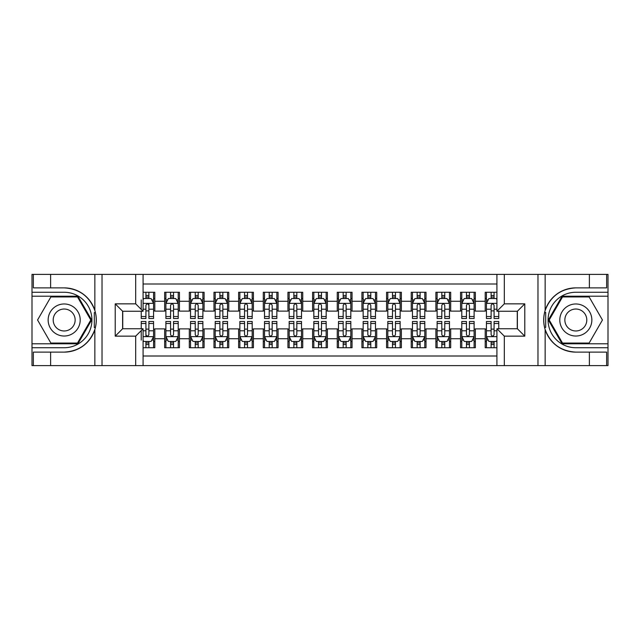 <?xml version="1.0" encoding="UTF-8"?>
<svg xmlns="http://www.w3.org/2000/svg" width="640" height="640" viewBox="0 0 640 640"><rect width="100%" height="100%" fill="white"/><g stroke="black" fill="none" stroke-linecap="round" stroke-linejoin="round"><path stroke-width="0.96" d="M143.08 365.616L496.92 365.616L496.92 328.752L517.384 328.752L517.384 311.248L496.92 311.248L496.92 274.384L143.08 274.384L143.08 311.248L122.616 311.248L122.616 328.752L143.08 328.752L143.08 365.616L50.616 365.616L50.616 352.12L64.176 352.12A32.12 32.12 0 0 0 94.848 329.536C96.728 323.184 96.728 316.824 94.848 310.464A32.12 32.12 0 0 0 64.176 287.88L50.616 287.88L50.616 274.384L32 274.384L32 343.792L77.912 343.792L91.656 320L77.912 296.208L32 296.208M496.92 292.264L485.208 292.264L485.208 301.264L475.344 301.264L475.344 311.12L485.208 311.12L485.208 301.264M475.344 301.264L475.344 292.264L460.544 292.264L460.544 301.264L450.688 301.264L450.688 311.12L460.544 311.12L460.544 301.264M450.688 301.264L450.688 292.264L435.888 292.264L435.888 301.264L426.024 301.264L426.024 311.12L435.888 311.12L435.888 301.264M426.024 301.264L426.024 292.264L411.232 292.264L411.232 301.264L401.368 301.264L401.368 311.12L411.232 311.12L411.232 301.264M401.368 301.264L401.368 292.264L386.576 292.264L386.576 301.264L376.712 301.264L376.712 311.12L386.576 311.12L386.576 301.264M376.712 301.264L376.712 292.264L361.92 292.264L361.92 301.264L352.056 301.264L352.056 311.12L361.92 311.12L361.92 301.264M352.056 301.264L352.056 292.264L337.264 292.264L337.264 301.264L327.4 301.264L327.4 311.12L337.264 311.12L337.264 301.264M327.4 301.264L327.4 292.264L312.6 292.264L312.6 301.264L302.736 301.264L302.736 311.12L312.6 311.12L312.6 301.264M302.736 301.264L302.736 292.264L287.944 292.264L287.944 301.264L278.08 301.264L278.08 311.12L287.944 311.12L287.944 301.264M278.08 301.264L278.08 292.264L263.288 292.264L263.288 301.264L253.424 301.264L253.424 311.12L263.288 311.12L263.288 301.264M253.424 301.264L253.424 292.264L238.632 292.264L238.632 301.264L228.768 301.264L228.768 311.12L238.632 311.12L238.632 301.264M228.768 301.264L228.768 292.264L213.976 292.264L213.976 301.264L204.112 301.264L204.112 311.12L213.976 311.12L213.976 301.264M204.112 301.264L204.112 292.264L189.312 292.264L189.312 301.264L179.456 301.264L179.456 311.12L189.312 311.12L189.312 301.264M179.456 301.264L179.456 292.264L164.656 292.264L164.656 311.12L154.792 311.12L154.792 292.264L143.08 292.264M143.08 347.736L154.792 347.736L154.792 328.88L164.656 328.88L164.656 347.736L179.456 347.736L179.456 328.88L189.312 328.88L189.312 338.736L179.456 338.736M189.312 338.736L189.312 347.736L204.112 347.736L204.112 328.88L213.976 328.88L213.976 338.736L204.112 338.736M213.976 338.736L213.976 347.736L228.768 347.736L228.768 328.88L238.632 328.88L238.632 338.736L228.768 338.736M238.632 338.736L238.632 347.736L253.424 347.736L253.424 328.88L263.288 328.88L263.288 338.736L253.424 338.736M263.288 338.736L263.288 347.736L278.08 347.736L278.08 328.88L287.944 328.88L287.944 338.736L278.08 338.736M287.944 338.736L287.944 347.736L302.736 347.736L302.736 328.88L312.6 328.88L312.6 338.736L302.736 338.736M312.6 338.736L312.6 347.736L327.4 347.736L327.4 328.88L337.264 328.88L337.264 338.736L327.4 338.736M337.264 338.736L337.264 347.736L352.056 347.736L352.056 328.88L361.92 328.88L361.92 338.736L352.056 338.736M361.92 338.736L361.92 347.736L376.712 347.736L376.712 328.88L386.576 328.88L386.576 338.736L376.712 338.736M386.576 338.736L386.576 347.736L401.368 347.736L401.368 328.88L411.232 328.88L411.232 338.736L401.368 338.736M411.232 338.736L411.232 347.736L426.024 347.736L426.024 328.88L435.888 328.88L435.888 338.736L426.024 338.736M435.888 338.736L435.888 347.736L450.688 347.736L450.688 328.88L460.544 328.88L460.544 338.736L450.688 338.736M460.544 338.736L460.544 347.736L475.344 347.736L475.344 328.88L485.208 328.88L485.208 338.736L475.344 338.736M496.92 284L143.08 284M143.08 356L496.92 356M485.208 338.736L485.208 347.736L496.92 347.736M122.736 311.248L122.736 328.752M517.264 328.752L517.264 311.248M145.92 298.424L148.88 298.424M153.56 298.424L154.792 298.424M145.92 310.88L148.88 310.88M153.56 310.88L154.792 310.88M145.92 329.12L148.88 329.12M153.56 329.12L154.792 329.12M145.92 341.576L148.88 341.576M153.56 341.576L154.792 341.576M164.656 310.88L165.888 310.88M170.576 310.88L173.536 310.88M178.216 310.88L179.456 310.88M164.656 298.424L165.888 298.424M170.576 298.424L173.536 298.424M178.216 298.424L179.456 298.424M164.656 329.12L165.888 329.12M170.576 329.12L173.536 329.12M178.216 329.12L179.456 329.12M164.656 341.576L165.888 341.576M170.576 341.576L173.536 341.576M178.216 341.576L179.456 341.576M189.312 329.12L190.544 329.12M195.232 329.12L198.192 329.12M202.88 329.12L204.112 329.12M189.312 341.576L190.544 341.576M195.232 341.576L198.192 341.576M202.88 341.576L204.112 341.576M189.312 298.424L190.544 298.424M195.232 298.424L198.192 298.424M202.88 298.424L204.112 298.424M189.312 310.88L190.544 310.88M195.232 310.88L198.192 310.88M202.88 310.88L204.112 310.88M213.976 329.12L215.208 329.12M219.888 329.12L222.848 329.12M227.536 329.12L228.768 329.12M213.976 341.576L215.208 341.576M219.888 341.576L222.848 341.576M227.536 341.576L228.768 341.576M213.976 298.424L215.208 298.424M219.888 298.424L222.848 298.424M227.536 298.424L228.768 298.424M213.976 310.88L215.208 310.88M219.888 310.88L222.848 310.88M227.536 310.88L228.768 310.88M238.632 329.12L239.864 329.12M244.544 329.12L247.504 329.12M252.192 329.12L253.424 329.12M238.632 341.576L239.864 341.576M244.544 341.576L247.504 341.576M252.192 341.576L253.424 341.576M238.632 298.424L239.864 298.424M244.544 298.424L247.504 298.424M252.192 298.424L253.424 298.424M238.632 310.88L239.864 310.88M244.544 310.88L247.504 310.88M252.192 310.88L253.424 310.88M263.288 329.12L264.52 329.12M269.208 329.12L272.168 329.12M276.848 329.12L278.08 329.12M263.288 341.576L264.52 341.576M269.208 341.576L272.168 341.576M276.848 341.576L278.08 341.576M263.288 298.424L264.52 298.424M269.208 298.424L272.168 298.424M276.848 298.424L278.08 298.424M263.288 310.88L264.52 310.88M269.208 310.88L272.168 310.88M276.848 310.88L278.08 310.88M287.944 329.12L289.176 329.12M293.864 329.12L296.824 329.12M301.504 329.12L302.736 329.12M287.944 341.576L289.176 341.576M293.864 341.576L296.824 341.576M301.504 341.576L302.736 341.576M287.944 298.424L289.176 298.424M293.864 298.424L296.824 298.424M301.504 298.424L302.736 298.424M287.944 310.88L289.176 310.88M293.864 310.88L296.824 310.88M301.504 310.88L302.736 310.88M312.6 329.12L313.832 329.12M318.52 329.12L321.48 329.12M326.168 329.12L327.4 329.12M312.6 341.576L313.832 341.576M318.52 341.576L321.48 341.576M326.168 341.576L327.4 341.576M312.6 298.424L313.832 298.424M318.52 298.424L321.48 298.424M326.168 298.424L327.4 298.424M312.6 310.88L313.832 310.88M318.52 310.88L321.48 310.88M326.168 310.88L327.4 310.88M337.264 329.12L338.496 329.12M343.176 329.12L346.136 329.12M350.824 329.12L352.056 329.12M337.264 341.576L338.496 341.576M343.176 341.576L346.136 341.576M350.824 341.576L352.056 341.576M337.264 298.424L338.496 298.424M343.176 298.424L346.136 298.424M350.824 298.424L352.056 298.424M337.264 310.88L338.496 310.88M343.176 310.88L346.136 310.88M350.824 310.88L352.056 310.88M361.92 329.12L363.152 329.12M367.832 329.12L370.792 329.12M375.48 329.12L376.712 329.12M361.92 341.576L363.152 341.576M367.832 341.576L370.792 341.576M375.48 341.576L376.712 341.576M361.92 298.424L363.152 298.424M367.832 298.424L370.792 298.424M375.48 298.424L376.712 298.424M361.92 310.88L363.152 310.88M367.832 310.88L370.792 310.88M375.48 310.88L376.712 310.88M386.576 329.12L387.808 329.12M392.496 329.12L395.456 329.12M400.136 329.12L401.368 329.12M386.576 341.576L387.808 341.576M392.496 341.576L395.456 341.576M400.136 341.576L401.368 341.576M386.576 298.424L387.808 298.424M392.496 298.424L395.456 298.424M400.136 298.424L401.368 298.424M386.576 310.88L387.808 310.88M392.496 310.88L395.456 310.88M400.136 310.88L401.368 310.88M411.232 329.12L412.464 329.12M417.152 329.12L420.112 329.12M424.792 329.12L426.024 329.12M411.232 341.576L412.464 341.576M417.152 341.576L420.112 341.576M424.792 341.576L426.024 341.576M411.232 298.424L412.464 298.424M417.152 298.424L420.112 298.424M424.792 298.424L426.024 298.424M411.232 310.88L412.464 310.88M417.152 310.88L420.112 310.88M424.792 310.88L426.024 310.88M435.888 329.12L437.12 329.12M441.808 329.12L444.768 329.12M449.456 329.12L450.688 329.12M435.888 341.576L437.12 341.576M441.808 341.576L444.768 341.576M449.456 341.576L450.688 341.576M435.888 298.424L437.12 298.424M441.808 298.424L444.768 298.424M449.456 298.424L450.688 298.424M435.888 310.88L437.12 310.88M441.808 310.88L444.768 310.88M449.456 310.88L450.688 310.88M460.544 329.12L461.784 329.12M466.464 329.12L469.424 329.12M474.112 329.12L475.344 329.12M460.544 341.576L461.784 341.576M466.464 341.576L469.424 341.576M474.112 341.576L475.344 341.576M460.544 298.424L461.784 298.424M466.464 298.424L469.424 298.424M474.112 298.424L475.344 298.424M460.544 310.88L461.784 310.88M466.464 310.88L469.424 310.88M474.112 310.88L475.344 310.88M485.208 329.12L486.44 329.12M491.12 329.12L494.08 329.12M485.208 341.576L486.44 341.576M491.12 341.576L494.08 341.576M485.208 298.424L486.44 298.424M491.12 298.424L494.08 298.424M485.208 310.88L486.44 310.88M491.12 310.88L494.08 310.88M148.88 292.264L148.88 298.544L148.88 295.464L145.92 295.464M141.232 313.648L141.232 315.312M141.232 309.192L141.232 299.904M141.232 316.512L141.232 318.52L145.92 318.52L145.92 316.512L141.232 316.512L141.232 311.248M143.08 299.784L143.696 298.544L151.096 298.544L153.56 303.48L153.56 318.52L148.88 318.52L148.88 303.36M153.56 299.952L153.56 295.464M145.92 313.648L145.92 305.328C146.904 303.432 147.888 303.432 148.88 305.328L148.88 309.192L153.56 309.192L153.56 292.264M145.92 298.544L145.92 292.264M148.88 313.648L148.88 315.312M143.08 309.192L145.92 309.192L145.92 316.512M145.92 347.736L145.92 341.456L145.92 344.536L148.88 344.536M143.08 340.216L143.696 341.456L151.096 341.456L153.56 336.52L153.56 330.808L153.56 347.736M153.56 326.352L153.56 324.688M153.56 340.048L153.56 344.536M153.56 323.488L153.56 321.48L148.88 321.48L148.88 323.488L153.56 323.488L153.56 330.808L148.88 330.808L148.88 326.352M141.232 328.752L141.232 321.48L145.92 321.48L145.92 336.64M141.232 330.808L141.232 340.096M148.88 341.456L148.88 347.736M145.92 326.352L145.92 324.688M143.08 330.808L145.92 330.808L145.92 334.672C146.904 336.568 147.888 336.568 148.88 334.672L148.88 323.488M72.192 306.12A16.024 16.024 0 0 0 50.296 311.984A16.024 16.024 0 0 0 56.168 333.88A16.024 16.024 0 0 0 78.056 328.016A16.024 16.024 0 0 0 72.192 306.12M69.664 310.496A10.976 10.976 0 0 0 54.672 314.512A10.976 10.976 0 0 0 58.688 329.504A10.976 10.976 0 0 0 73.68 325.488A10.976 10.976 0 0 0 69.664 310.496M77.488 343.056L50.864 343.056L37.56 320L50.864 296.944L77.488 296.944L90.8 320L77.488 343.056M583.832 306.12A16.024 16.024 0 0 0 561.944 311.984A16.024 16.024 0 0 0 567.808 333.88A16.024 16.024 0 0 0 589.704 328.016A16.024 16.024 0 0 0 583.832 306.12M581.312 310.496A10.976 10.976 0 0 0 566.32 314.512A10.976 10.976 0 0 0 570.336 329.504A10.976 10.976 0 0 0 585.328 325.488A10.976 10.976 0 0 0 581.312 310.496M589.136 343.056L562.512 343.056L549.2 320L562.512 296.944L589.136 296.944L602.44 320L589.136 343.056M94.32 327.4L95.432 327.4A32.12 32.12 0 0 0 95.432 312.608L94.32 312.608L94.32 327.592L95.384 327.592M50.616 274.384L94.848 274.384L94.848 310.464C89.496 296.32 79.272 288.792 64.176 287.88M64.176 352.12C79.272 351.208 89.496 343.68 94.848 329.536L94.848 365.616M135.688 365.616L135.688 336.152L115.216 336.152L115.216 303.848L135.688 303.848L135.688 274.384L102.024 274.384L102.024 365.616M50.616 365.616L32 365.616L32 343.792M32 347.736L64.176 347.736A27.736 27.736 0 0 0 91.92 320A27.736 27.736 0 0 0 64.176 292.264L32 292.264M94.848 274.384L102.024 274.384M135.688 274.384L143.08 274.384M50.616 352.12L33.36 352.12L33.36 365.616M50.616 287.88L33.36 287.88L33.36 274.384M135.688 336.152L143.08 328.752M115.216 336.152L122.616 328.752M115.216 303.848L122.616 311.248M135.688 303.848L143.08 311.248M94.32 312.608L95.384 312.416M96.176 322.76L96.272 318.872M95.96 315.36L95.784 314.32M545.68 312.6L544.568 312.6A32.12 32.12 0 0 0 544.568 327.392L545.68 327.392L545.68 312.408L544.616 312.408A32.12 32.12 0 0 1 575.824 287.88C560.728 288.792 550.504 296.32 545.152 310.464C543.272 316.816 543.272 323.176 545.152 329.536C550.504 343.68 560.728 351.208 575.824 352.12L589.384 352.12L589.384 365.616L608 365.616L608 296.208L562.088 296.208L548.344 320L562.088 343.792L608 343.792M545.68 327.392L544.616 327.584A32.12 32.12 0 0 0 575.824 352.12M496.92 274.384L589.384 274.384L589.384 287.88L575.824 287.88M504.312 274.384L504.312 303.848L524.784 303.848L524.784 336.152L504.312 336.152L504.312 365.616L537.976 365.616L537.976 274.384M545.152 329.536L545.152 365.616L589.384 365.616M589.384 274.384L608 274.384L608 296.208M608 292.264L575.824 292.264A27.736 27.736 0 0 0 548.08 320A27.736 27.736 0 0 0 575.824 347.736L608 347.736M545.152 365.616L537.976 365.616M504.312 365.616L496.92 365.616M589.384 287.88L606.64 287.88L606.64 274.384M589.384 352.12L606.64 352.12L606.64 365.616M504.312 303.848L496.92 311.248M524.784 303.848L517.384 311.248M524.784 336.152L517.384 328.752M504.312 336.152L496.92 328.752M543.824 317.24L543.728 321.128M544.04 324.64L544.216 325.68M173.536 295.464L170.576 295.464M178.216 316.512L173.536 316.512L173.536 318.52L178.216 318.52L178.216 303.48L175.752 298.544L168.36 298.544L165.888 303.48L165.888 318.52L170.576 318.52L170.576 316.512L165.888 316.512M165.888 303.48L165.888 292.264M178.216 303.48L178.216 292.264M170.576 298.544L170.576 292.264M173.536 292.264L173.536 298.544M173.536 316.512L173.536 305.328C172.552 303.432 171.56 303.432 170.576 305.328L170.576 316.512M198.192 295.464L195.232 295.464M202.88 316.512L198.192 316.512L198.192 318.52L202.88 318.52L202.88 303.48L200.408 298.544L193.016 298.544L190.544 303.48L190.544 318.52L195.232 318.52L195.232 316.512L190.544 316.512M190.544 303.48L190.544 292.264M202.88 303.48L202.88 292.264M195.232 298.544L195.232 292.264M198.192 292.264L198.192 298.544M198.192 316.512L198.192 305.328C197.208 303.432 196.224 303.432 195.232 305.328L195.232 316.512M222.848 295.464L219.888 295.464M227.536 316.512L222.848 316.512L222.848 318.52L227.536 318.52L227.536 303.48L225.072 298.544L217.672 298.544L215.208 303.48L215.208 318.52L219.888 318.52L219.888 316.512L215.208 316.512M215.208 303.48L215.208 292.264M227.536 303.48L227.536 292.264M219.888 298.544L219.888 292.264M222.848 292.264L222.848 298.544M222.848 316.512L222.848 305.328C221.864 303.432 220.88 303.432 219.888 305.328L219.888 316.512M247.504 295.464L244.544 295.464M252.192 316.512L247.504 316.512L247.504 318.52L252.192 318.52L252.192 303.48L249.728 298.544L242.328 298.544L239.864 303.48L239.864 318.52L244.544 318.52L244.544 316.512L239.864 316.512M239.864 303.48L239.864 292.264M252.192 303.48L252.192 292.264M244.544 298.544L244.544 292.264M247.504 292.264L247.504 298.544M247.504 316.512L247.504 305.328C246.52 303.432 245.536 303.432 244.544 305.328L244.544 316.512M170.576 344.536L173.536 344.536M165.888 323.488L170.576 323.488L170.576 321.48L165.888 321.48L165.888 336.52L168.36 341.456L175.752 341.456L178.216 336.52L178.216 321.48L173.536 321.48L173.536 323.488L178.216 323.488M178.216 336.52L178.216 347.736M165.888 336.52L165.888 347.736M173.536 341.456L173.536 347.736M170.576 347.736L170.576 341.456M170.576 323.488L170.576 334.672C171.56 336.568 172.544 336.568 173.536 334.672L173.536 323.488M195.232 344.536L198.192 344.536M190.544 323.488L195.232 323.488L195.232 321.48L190.544 321.48L190.544 336.52L193.016 341.456L200.408 341.456L202.88 336.52L202.88 321.48L198.192 321.48L198.192 323.488L202.88 323.488M202.88 336.52L202.88 347.736M190.544 336.52L190.544 347.736M198.192 341.456L198.192 347.736M195.232 347.736L195.232 341.456M195.232 323.488L195.232 334.672C196.216 336.568 197.208 336.568 198.192 334.672L198.192 323.488M219.888 344.536L222.848 344.536M215.208 323.488L219.888 323.488L219.888 321.48L215.208 321.48L215.208 336.52L217.672 341.456L225.072 341.456L227.536 336.52L227.536 321.48L222.848 321.48L222.848 323.488L227.536 323.488M227.536 336.52L227.536 347.736M215.208 336.52L215.208 347.736M222.848 341.456L222.848 347.736M219.888 347.736L219.888 341.456M219.888 323.488L219.888 334.672C220.872 336.568 221.864 336.568 222.848 334.672L222.848 323.488M244.544 344.536L247.504 344.536M239.864 323.488L244.544 323.488L244.544 321.48L239.864 321.48L239.864 336.52L242.328 341.456L249.728 341.456L252.192 336.52L252.192 321.48L247.504 321.48L247.504 323.488L252.192 323.488M252.192 336.52L252.192 347.736M239.864 336.52L239.864 347.736M247.504 341.456L247.504 347.736M244.544 347.736L244.544 341.456M244.544 323.488L244.544 334.672C245.536 336.568 246.52 336.568 247.504 334.672L247.504 323.488M272.168 295.464L269.208 295.464M276.848 316.512L272.168 316.512L272.168 318.52L276.848 318.52L276.848 303.48L274.384 298.544L266.984 298.544L264.52 303.48L264.52 318.52L269.208 318.52L269.208 316.512L264.52 316.512M264.52 303.48L264.52 292.264M276.848 303.48L276.848 292.264M269.208 298.544L269.208 292.264M272.168 292.264L272.168 298.544M272.168 316.512L272.168 305.328C271.176 303.432 270.192 303.432 269.208 305.328L269.208 316.512M269.208 344.536L272.168 344.536M264.52 323.488L269.208 323.488L269.208 321.48L264.52 321.48L264.52 336.52L266.984 341.456L274.384 341.456L276.848 336.52L276.848 321.48L272.168 321.48L272.168 323.488L276.848 323.488M276.848 336.52L276.848 347.736M264.52 336.52L264.52 347.736M272.168 341.456L272.168 347.736M269.208 347.736L269.208 341.456M269.208 323.488L269.208 334.672C270.192 336.568 271.176 336.568 272.168 334.672L272.168 323.488M296.824 295.464L293.864 295.464M301.504 316.512L296.824 316.512L296.824 318.52L301.504 318.52L301.504 303.48L299.04 298.544L291.64 298.544L289.176 303.48L289.176 318.52L293.864 318.52L293.864 316.512L289.176 316.512M289.176 303.48L289.176 292.264M301.504 303.48L301.504 292.264M293.864 298.544L293.864 292.264M296.824 292.264L296.824 298.544M296.824 316.512L296.824 305.328C295.84 303.432 294.848 303.432 293.864 305.328L293.864 316.512M293.864 344.536L296.824 344.536M289.176 323.488L293.864 323.488L293.864 321.48L289.176 321.48L289.176 336.52L291.64 341.456L299.04 341.456L301.504 336.52L301.504 321.48L296.824 321.48L296.824 323.488L301.504 323.488M301.504 336.52L301.504 347.736M289.176 336.52L289.176 347.736M296.824 341.456L296.824 347.736M293.864 347.736L293.864 341.456M293.864 323.488L293.864 334.672C294.848 336.568 295.832 336.568 296.824 334.672L296.824 323.488M321.48 295.464L318.52 295.464M326.168 316.512L321.48 316.512L321.48 318.52L326.168 318.52L326.168 303.48L323.696 298.544L316.304 298.544L313.832 303.48L313.832 318.52L318.52 318.52L318.52 316.512L313.832 316.512M313.832 303.48L313.832 292.264M326.168 303.48L326.168 292.264M318.52 298.544L318.52 292.264M321.48 292.264L321.48 298.544M321.48 316.512L321.48 305.328C320.496 303.432 319.512 303.432 318.52 305.328L318.52 316.512M318.52 344.536L321.48 344.536M313.832 323.488L318.52 323.488L318.52 321.48L313.832 321.48L313.832 336.52L316.304 341.456L323.696 341.456L326.168 336.52L326.168 321.48L321.48 321.48L321.48 323.488L326.168 323.488M326.168 336.52L326.168 347.736M313.832 336.52L313.832 347.736M321.48 341.456L321.48 347.736M318.52 347.736L318.52 341.456M318.52 323.488L318.52 334.672C319.504 336.568 320.488 336.568 321.48 334.672L321.48 323.488M346.136 295.464L343.176 295.464M350.824 316.512L346.136 316.512L346.136 318.52L350.824 318.52L350.824 303.48L348.36 298.544L340.96 298.544L338.496 303.48L338.496 318.52L343.176 318.52L343.176 316.512L338.496 316.512M338.496 303.48L338.496 292.264M350.824 303.48L350.824 292.264M343.176 298.544L343.176 292.264M346.136 292.264L346.136 298.544M346.136 316.512L346.136 305.328C345.152 303.432 344.168 303.432 343.176 305.328L343.176 316.512M343.176 344.536L346.136 344.536M338.496 323.488L343.176 323.488L343.176 321.48L338.496 321.48L338.496 336.52L340.96 341.456L348.36 341.456L350.824 336.52L350.824 321.48L346.136 321.48L346.136 323.488L350.824 323.488M350.824 336.52L350.824 347.736M338.496 336.52L338.496 347.736M346.136 341.456L346.136 347.736M343.176 347.736L343.176 341.456M343.176 323.488L343.176 334.672C344.16 336.568 345.152 336.568 346.136 334.672L346.136 323.488M370.792 295.464L367.832 295.464M375.48 316.512L370.792 316.512L370.792 318.52L375.48 318.52L375.48 303.48L373.016 298.544L365.616 298.544L363.152 303.48L363.152 318.52L367.832 318.52L367.832 316.512L363.152 316.512M363.152 303.48L363.152 292.264M375.48 303.48L375.48 292.264M367.832 298.544L367.832 292.264M370.792 292.264L370.792 298.544M370.792 316.512L370.792 305.328C369.808 303.432 368.824 303.432 367.832 305.328L367.832 316.512M367.832 344.536L370.792 344.536M363.152 323.488L367.832 323.488L367.832 321.48L363.152 321.48L363.152 336.52L365.616 341.456L373.016 341.456L375.48 336.52L375.48 321.48L370.792 321.48L370.792 323.488L375.48 323.488M375.48 336.52L375.48 347.736M363.152 336.52L363.152 347.736M370.792 341.456L370.792 347.736M367.832 347.736L367.832 341.456M367.832 323.488L367.832 334.672C368.824 336.568 369.808 336.568 370.792 334.672L370.792 323.488M395.456 295.464L392.496 295.464M400.136 316.512L395.456 316.512L395.456 318.52L400.136 318.52L400.136 303.48L397.672 298.544L390.272 298.544L387.808 303.48L387.808 318.52L392.496 318.52L392.496 316.512L387.808 316.512M387.808 303.48L387.808 292.264M400.136 303.48L400.136 292.264M392.496 298.544L392.496 292.264M395.456 292.264L395.456 298.544M395.456 316.512L395.456 305.328C394.464 303.432 393.48 303.432 392.496 305.328L392.496 316.512M392.496 344.536L395.456 344.536M387.808 323.488L392.496 323.488L392.496 321.48L387.808 321.48L387.808 336.52L390.272 341.456L397.672 341.456L400.136 336.52L400.136 321.48L395.456 321.48L395.456 323.488L400.136 323.488M400.136 336.52L400.136 347.736M387.808 336.52L387.808 347.736M395.456 341.456L395.456 347.736M392.496 347.736L392.496 341.456M392.496 323.488L392.496 334.672C393.48 336.568 394.464 336.568 395.456 334.672L395.456 323.488M420.112 295.464L417.152 295.464M424.792 316.512L420.112 316.512L420.112 318.52L424.792 318.52L424.792 303.48L422.328 298.544L414.928 298.544L412.464 303.48L412.464 318.52L417.152 318.52L417.152 316.512L412.464 316.512M412.464 303.48L412.464 292.264M424.792 303.48L424.792 292.264M417.152 298.544L417.152 292.264M420.112 292.264L420.112 298.544M420.112 316.512L420.112 305.328C419.128 303.432 418.136 303.432 417.152 305.328L417.152 316.512M417.152 344.536L420.112 344.536M412.464 323.488L417.152 323.488L417.152 321.48L412.464 321.48L412.464 336.52L414.928 341.456L422.328 341.456L424.792 336.52L424.792 321.48L420.112 321.48L420.112 323.488L424.792 323.488M424.792 336.52L424.792 347.736M412.464 336.52L412.464 347.736M420.112 341.456L420.112 347.736M417.152 347.736L417.152 341.456M417.152 323.488L417.152 334.672C418.136 336.568 419.12 336.568 420.112 334.672L420.112 323.488M444.768 295.464L441.808 295.464M449.456 316.512L444.768 316.512L444.768 318.52L449.456 318.52L449.456 303.48L446.984 298.544L439.592 298.544L437.12 303.48L437.12 318.52L441.808 318.52L441.808 316.512L437.12 316.512M437.12 303.48L437.12 292.264M449.456 303.48L449.456 292.264M441.808 298.544L441.808 292.264M444.768 292.264L444.768 298.544M444.768 316.512L444.768 305.328C443.784 303.432 442.792 303.432 441.808 305.328L441.808 316.512M441.808 344.536L444.768 344.536M437.12 323.488L441.808 323.488L441.808 321.48L437.12 321.48L437.12 336.52L439.592 341.456L446.984 341.456L449.456 336.52L449.456 321.48L444.768 321.48L444.768 323.488L449.456 323.488M449.456 336.52L449.456 347.736M437.12 336.52L437.12 347.736M444.768 341.456L444.768 347.736M441.808 347.736L441.808 341.456M441.808 323.488L441.808 334.672C442.792 336.568 443.776 336.568 444.768 334.672L444.768 323.488M469.424 295.464L466.464 295.464M474.112 316.512L469.424 316.512L469.424 318.52L474.112 318.52L474.112 303.48L471.64 298.544L464.248 298.544L461.784 303.48L461.784 318.52L466.464 318.52L466.464 316.512L461.784 316.512M461.784 303.48L461.784 292.264M474.112 303.48L474.112 292.264M466.464 298.544L466.464 292.264M469.424 292.264L469.424 298.544M469.424 316.512L469.424 305.328C468.44 303.432 467.456 303.432 466.464 305.328L466.464 316.512M466.464 344.536L469.424 344.536M461.784 323.488L466.464 323.488L466.464 321.48L461.784 321.48L461.784 336.52L464.248 341.456L471.64 341.456L474.112 336.52L474.112 321.48L469.424 321.48L469.424 323.488L474.112 323.488M474.112 336.52L474.112 347.736M461.784 336.52L461.784 347.736M469.424 341.456L469.424 347.736M466.464 347.736L466.464 341.456M466.464 323.488L466.464 334.672C467.448 336.568 468.44 336.568 469.424 334.672L469.424 323.488M494.08 295.464L491.12 295.464M496.92 299.784L496.304 298.544L488.904 298.544L486.44 303.48L486.44 318.52L491.12 318.52L491.12 316.512L486.44 316.512M486.44 303.48L486.44 292.264M498.768 311.248L498.768 318.52L494.08 318.52L494.08 305.328C493.096 303.432 492.112 303.432 491.12 305.328L491.12 316.512M491.12 298.544L491.12 292.264M494.08 292.264L494.08 298.544M491.12 344.536L494.08 344.536M498.768 323.488L498.768 321.48L494.08 321.48L494.08 323.488L498.768 323.488L498.768 328.752M488.224 340.096L486.44 340.096L486.44 321.48L491.12 321.48L491.12 334.672C492.112 336.568 493.096 336.568 494.08 334.672L494.08 323.488M486.44 340.096L486.44 347.736M486.44 336.52L488.904 341.456L496.304 341.456L496.92 340.216M494.08 341.456L494.08 347.736M491.12 347.736L491.12 341.456M164.656 338.736L154.792 338.736M164.656 301.264L154.792 301.264M153.504 303.36L143.08 303.36M151.776 299.904L153.56 299.904M153.56 316.512L148.88 316.512M148.88 297.032L145.92 297.032M143.08 336.64L153.504 336.64M153.56 340.096L151.776 340.096M141.232 323.488L145.92 323.488M145.92 342.968L148.88 342.968M545.152 274.384L545.152 310.464M178.16 303.36L165.952 303.36M165.888 299.904L167.68 299.904M176.432 299.904L178.216 299.904M170.576 309.192L165.888 309.192M178.216 309.192L173.536 309.192M173.536 297.032L170.576 297.032M202.816 303.36L190.608 303.36M190.544 299.904L192.336 299.904M201.088 299.904L202.88 299.904M195.232 309.192L190.544 309.192M202.88 309.192L198.192 309.192M198.192 297.032L195.232 297.032M227.472 303.36L215.264 303.36M215.208 299.904L216.992 299.904M225.744 299.904L227.536 299.904M219.888 309.192L215.208 309.192M227.536 309.192L222.848 309.192M222.848 297.032L219.888 297.032M252.128 303.36L239.928 303.36M239.864 299.904L241.648 299.904M250.408 299.904L252.192 299.904M244.544 309.192L239.864 309.192M252.192 309.192L247.504 309.192M247.504 297.032L244.544 297.032M165.952 336.64L178.16 336.64M178.216 340.096L176.432 340.096M167.68 340.096L165.888 340.096M173.536 330.808L178.216 330.808M165.888 330.808L170.576 330.808M170.576 342.968L173.536 342.968M190.608 336.64L202.816 336.64M202.88 340.096L201.088 340.096M192.336 340.096L190.544 340.096M198.192 330.808L202.88 330.808M190.544 330.808L195.232 330.808M195.232 342.968L198.192 342.968M215.264 336.64L227.472 336.64M227.536 340.096L225.744 340.096M216.992 340.096L215.208 340.096M222.848 330.808L227.536 330.808M215.208 330.808L219.888 330.808M219.888 342.968L222.848 342.968M239.928 336.64L252.128 336.64M252.192 340.096L250.408 340.096M241.648 340.096L239.864 340.096M247.504 330.808L252.192 330.808M239.864 330.808L244.544 330.808M244.544 342.968L247.504 342.968M276.784 303.36L264.584 303.36M264.52 299.904L266.304 299.904M275.064 299.904L276.848 299.904M269.208 309.192L264.52 309.192M276.848 309.192L272.168 309.192M272.168 297.032L269.208 297.032M264.584 336.64L276.784 336.64M276.848 340.096L275.064 340.096M266.304 340.096L264.52 340.096M272.168 330.808L276.848 330.808M264.52 330.808L269.208 330.808M269.208 342.968L272.168 342.968M301.448 303.36L289.24 303.36M289.176 299.904L290.968 299.904M299.72 299.904L301.504 299.904M293.864 309.192L289.176 309.192M301.504 309.192L296.824 309.192M296.824 297.032L293.864 297.032M289.24 336.64L301.448 336.64M301.504 340.096L299.72 340.096M290.968 340.096L289.176 340.096M296.824 330.808L301.504 330.808M289.176 330.808L293.864 330.808M293.864 342.968L296.824 342.968M326.104 303.36L313.896 303.36M313.832 299.904L315.624 299.904M324.376 299.904L326.168 299.904M318.52 309.192L313.832 309.192M326.168 309.192L321.48 309.192M321.48 297.032L318.52 297.032M313.896 336.64L326.104 336.64M326.168 340.096L324.376 340.096M315.624 340.096L313.832 340.096M321.48 330.808L326.168 330.808M313.832 330.808L318.52 330.808M318.52 342.968L321.48 342.968M350.76 303.36L338.552 303.36M338.496 299.904L340.28 299.904M349.032 299.904L350.824 299.904M343.176 309.192L338.496 309.192M350.824 309.192L346.136 309.192M346.136 297.032L343.176 297.032M338.552 336.64L350.76 336.64M350.824 340.096L349.032 340.096M340.28 340.096L338.496 340.096M346.136 330.808L350.824 330.808M338.496 330.808L343.176 330.808M343.176 342.968L346.136 342.968M375.416 303.36L363.216 303.36M363.152 299.904L364.936 299.904M373.696 299.904L375.48 299.904M367.832 309.192L363.152 309.192M375.48 309.192L370.792 309.192M370.792 297.032L367.832 297.032M363.216 336.64L375.416 336.64M375.48 340.096L373.696 340.096M364.936 340.096L363.152 340.096M370.792 330.808L375.48 330.808M363.152 330.808L367.832 330.808M367.832 342.968L370.792 342.968M400.072 303.36L387.872 303.36M387.808 299.904L389.592 299.904M398.352 299.904L400.136 299.904M392.496 309.192L387.808 309.192M400.136 309.192L395.456 309.192M395.456 297.032L392.496 297.032M387.872 336.64L400.072 336.64M400.136 340.096L398.352 340.096M389.592 340.096L387.808 340.096M395.456 330.808L400.136 330.808M387.808 330.808L392.496 330.808M392.496 342.968L395.456 342.968M424.736 303.36L412.528 303.36M412.464 299.904L414.256 299.904M423.008 299.904L424.792 299.904M417.152 309.192L412.464 309.192M424.792 309.192L420.112 309.192M420.112 297.032L417.152 297.032M412.528 336.64L424.736 336.64M424.792 340.096L423.008 340.096M414.256 340.096L412.464 340.096M420.112 330.808L424.792 330.808M412.464 330.808L417.152 330.808M417.152 342.968L420.112 342.968M449.392 303.36L437.184 303.36M437.12 299.904L438.912 299.904M447.664 299.904L449.456 299.904M441.808 309.192L437.12 309.192M449.456 309.192L444.768 309.192M444.768 297.032L441.808 297.032M437.184 336.64L449.392 336.64M449.456 340.096L447.664 340.096M438.912 340.096L437.12 340.096M444.768 330.808L449.456 330.808M437.12 330.808L441.808 330.808M441.808 342.968L444.768 342.968M474.048 303.36L461.84 303.36M461.784 299.904L463.568 299.904M472.32 299.904L474.112 299.904M466.464 309.192L461.784 309.192M474.112 309.192L469.424 309.192M469.424 297.032L466.464 297.032M461.84 336.64L474.048 336.64M474.112 340.096L472.32 340.096M463.568 340.096L461.784 340.096M469.424 330.808L474.112 330.808M461.784 330.808L466.464 330.808M466.464 342.968L469.424 342.968M496.92 303.36L486.504 303.36M486.44 299.904L488.224 299.904M498.768 316.512L494.08 316.512M491.12 309.192L486.44 309.192M496.92 309.192L494.08 309.192M494.08 297.032L491.12 297.032M486.496 336.64L496.92 336.64M486.44 323.488L491.12 323.488M494.08 330.808L496.92 330.808M486.44 330.808L491.12 330.808M491.12 342.968L494.08 342.968"/></g></svg>
